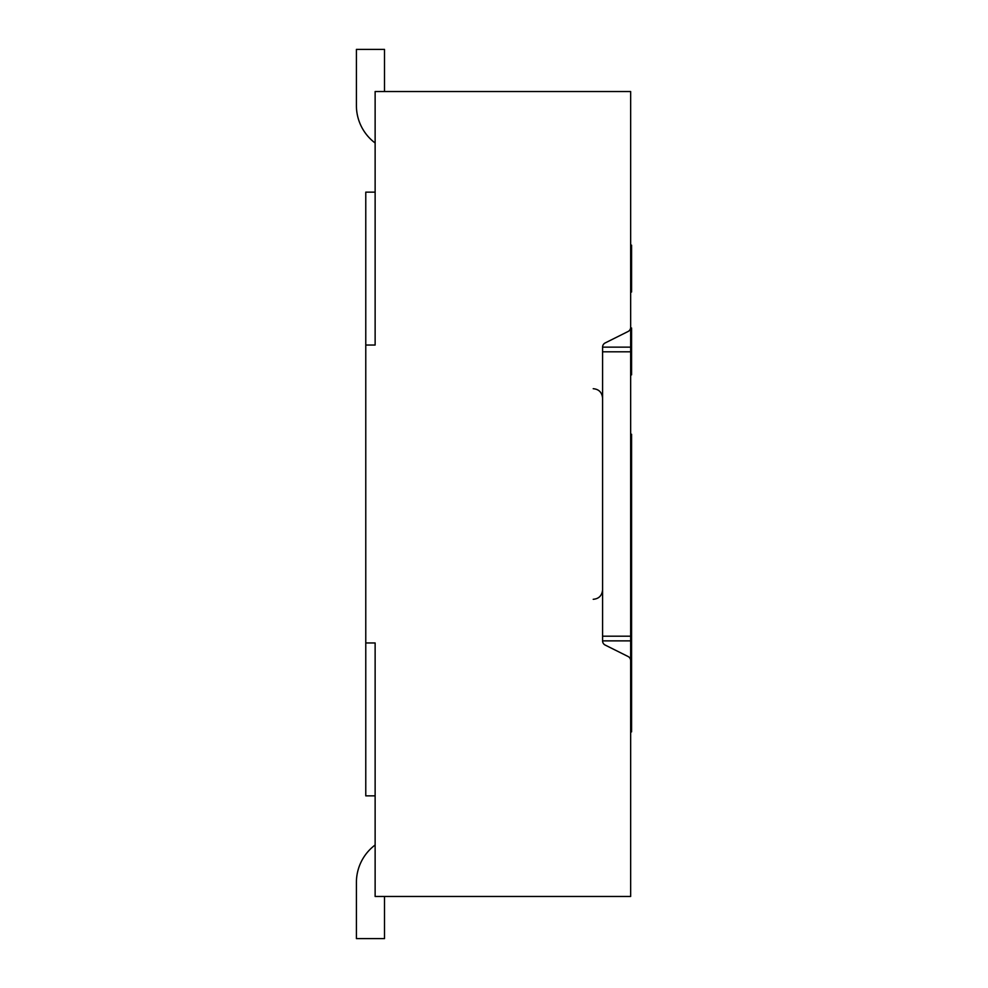 <?xml version="1.0" encoding="UTF-8"?>
<svg xmlns="http://www.w3.org/2000/svg" width="988" height="988" viewBox="0 0 988 988"><rect width="100%" height="100%" fill="white"/><g stroke="black" fill="none" stroke-linecap="round" stroke-linejoin="round"><path stroke-width="1.48" d="M384.493 896.474L384.493 938.6L356.409 938.6L356.409 882.445A46.794 46.794 0 0 1 375.131 844.999M356.409 49.4L356.409 105.555L356.409 49.4L356.409 105.555L356.409 49.4L384.493 49.4L384.493 91.526M375.131 143.001A46.794 46.794 0 0 1 356.409 105.555M365.77 345.034L365.77 642.966L375.131 642.966L375.131 896.474L630.653 896.474L630.653 660.688A4.681 4.681 0 0 0 628.072 656.501L605.162 645.053A4.681 4.681 0 0 1 602.581 640.866L602.581 347.134A4.681 4.681 0 0 1 605.162 342.947L628.072 331.499A4.681 4.681 0 0 0 630.653 327.312L630.653 91.526L375.131 91.526L375.131 345.034L365.77 345.034L365.77 192.141L375.131 192.141M375.131 795.859L365.77 795.859L365.77 642.966M630.653 896.474L630.653 640.866L602.581 640.866M630.653 636.186L630.653 351.814L602.581 351.814L602.581 636.186L630.653 636.186L630.653 640.866M630.653 351.814L630.653 185.114M630.653 347.134L602.581 347.134M630.653 518.885L631.591 518.885L631.591 526.789L630.653 526.789L631.591 526.789L631.591 588.206L630.653 588.206L631.591 588.206L631.591 618.513L630.653 618.513M630.653 649.622L631.591 649.622L631.591 677.533L630.653 677.533M630.653 434.263L631.591 434.263L631.591 465.373L630.653 465.373L631.591 465.373L631.591 495.68L630.653 495.68M631.591 612.684L630.653 612.684M630.653 731.861L631.591 731.861L631.591 677.533M631.591 708.655L630.653 708.655M631.591 700.751L630.653 700.751M631.591 457.469L630.653 457.469M631.591 518.885L631.591 495.68M631.591 580.302L630.653 580.302M631.591 649.622L631.591 641.718L630.653 641.718M631.591 641.718L631.591 618.513M630.653 245.185L631.591 245.185L631.591 291.991L630.653 291.991M630.653 374.835L631.591 374.835L630.653 374.823L631.591 374.823L631.591 328.028L630.653 328.028L631.591 328.028M593.22 599.296C598.851 598.802 601.964 595.678 602.581 589.935M593.22 388.704C598.851 389.198 601.964 392.322 602.581 398.065M631.591 488.591L630.653 488.591M631.591 550.007L630.653 550.007M631.591 557.096L630.653 557.096M631.591 611.424L630.653 611.424M631.591 672.84L630.653 672.84"/></g></svg>

